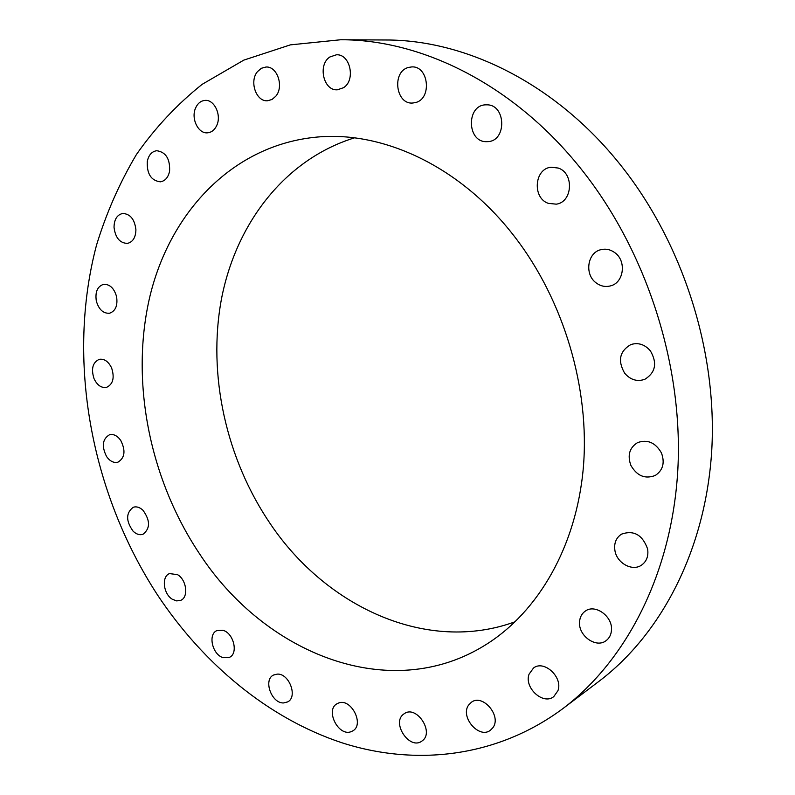 <?xml version="1.0" encoding="UTF-8"?>
<svg xmlns="http://www.w3.org/2000/svg" width="795" height="795" viewBox="0 0 795 795"><rect width="100%" height="100%" fill="white"/><g stroke="black" fill="none" stroke-linecap="round" stroke-linejoin="round"><path stroke-width="1.19" d="M403.661 714.119C391.18 722.774 409.584 750.371 421.797 741.149L422.115 740.91C434.746 732.463 416.51 704.728 404.297 713.662L403.661 714.119M581.533 169.504C514.733 85.194 422.523 39.541 340.757 39.75L290.374 44.868L243.827 60.112L202.178 84.32C177.037 104.393 155.124 127.786 136.432 154.508C119.677 182.701 106.371 212.911 96.523 245.118C66.164 359.767 90.779 492.612 157.559 595.038C203.391 664.063 268.322 718.392 341.9 742.769C415.368 766.38 496.845 757.744 563.059 708.474C626.738 660.367 672.202 572.758 677.877 468.891C683.233 365.084 646.643 251.23 581.533 169.504M199.187 553.26C264.417 653.719 390.146 705.086 486.113 644.526C538.145 611.852 576.345 546.771 583.331 467.738C590.069 388.735 563.923 300.48 514.604 236.681C460.991 166.841 383.856 130.946 317.404 137.038C233.541 144.601 170.855 211.132 150.185 295.203C129.814 379.801 149.162 478.123 199.187 553.26M468.682 704.986C459.729 716.722 479.107 739.39 490.435 730.227L492.85 727.753C501.953 716.146 482.714 693.419 471.415 702.233L468.682 704.986M529.043 674.21C523.945 687.735 543.174 705.364 553.747 696.639L557.931 690.716C563.128 677.251 544.088 659.651 533.554 667.969L529.043 674.21M579.545 621.988C578.253 635.771 596.121 648.561 606.019 640.71C609.328 638.246 611.146 634.718 611.474 630.127C612.806 616.393 595.197 603.683 585.349 611.067C581.801 613.551 579.863 617.188 579.545 621.988M614.952 550.716C616.91 563.168 632.323 571.665 641.495 565.156C646.643 561.459 648.68 556.033 647.597 548.898C642.469 534.806 633.764 529.887 621.491 534.151C616.006 537.837 613.829 543.353 614.952 550.716M630.862 465.353C636.984 475.986 645.133 479.345 655.328 475.43C662.97 470.262 665.008 462.769 661.45 452.951C655.468 442.567 647.498 439.128 637.54 442.626C629.481 447.704 627.255 455.287 630.862 465.353M624.641 373.193C630.425 379.891 637.163 381.928 644.844 379.304C655.597 372.527 657.445 363.037 650.38 350.843C644.775 344.394 638.266 342.307 630.862 344.563C619.603 351.161 617.526 360.701 624.641 373.193M596.22 282.941C600.682 286.23 605.462 287.214 610.55 285.872C623.906 282.752 626.768 260.909 614.764 252.621C610.53 249.55 606.009 248.547 601.199 249.61C587.366 252.313 584.156 274.464 596.22 282.941M548.302 203.351L556.271 204.166C572.629 202.228 574.338 173.161 558.259 168.053L551.064 167.228C534.28 168.659 532.153 198.005 548.302 203.351M485.924 141.679L488.041 141.629C506.892 140.785 505.998 104.701 487.017 104.831L485.616 104.841C466.417 105.188 466.844 141.48 485.924 141.679M415.467 102.565C432.212 98.908 428.763 65.617 411.701 66.929L408.461 67.446C391.567 71.6 395.751 104.87 412.853 103.002L415.467 102.565M343.49 87.718C355.902 80.235 350.267 53.792 336.444 54.785L329.885 56.972C317.463 64.832 323.565 91.177 337.448 89.785L343.49 87.718M275.776 96.245C284.173 86.675 277.296 66.094 266.017 67.019L261.346 68.281L257.421 71.689C249.093 81.507 256.238 101.969 267.577 100.756L272.009 99.484L275.776 96.245M216.787 125.371C221.706 115.096 214.352 99.445 205.09 100.399C200.877 100.756 197.717 103.29 195.59 108.001C190.75 118.415 198.253 133.977 207.584 132.815C211.629 132.387 214.69 129.903 216.787 125.371M169.583 171.263C170.17 158.921 165.897 152.074 156.744 150.712C151.805 151.467 148.655 155.025 147.284 161.405C146.757 173.827 151.11 180.634 160.352 181.826C165.131 181.022 168.202 177.494 169.583 171.263M135.915 229.735C134.653 219.281 130.241 213.855 122.668 213.467C117.094 214.789 114.212 219.38 114.023 227.231C115.325 237.745 119.797 243.131 127.448 243.399C132.874 242.028 135.697 237.476 135.915 229.735M116.577 296.615C114.102 288.158 109.76 284.063 103.539 284.342C97.397 286.419 95.002 291.984 96.324 301.017C98.828 309.533 103.221 313.608 109.521 313.24C115.523 311.123 117.879 305.578 116.577 296.615M111.638 368.015C108.498 361.526 104.393 358.625 99.325 359.31C92.687 362.351 90.928 368.81 94.039 378.698C97.209 385.257 101.372 388.159 106.51 387.384C113.029 384.303 114.738 377.844 111.638 368.015M120.701 440.36C117.322 435.7 113.596 433.822 109.511 434.746C102.436 438.969 101.462 446.234 106.59 456.559C109.998 461.309 113.784 463.177 117.948 462.173C124.904 457.9 125.829 450.626 120.701 440.36M143.001 510.291C139.761 507.26 136.521 506.246 133.282 507.25C125.839 512.904 125.779 520.894 133.103 531.199C136.392 534.319 139.701 535.343 143.02 534.26C150.344 528.516 150.344 520.526 143.001 510.291M177.504 574.646L169.534 573.593C161.276 576.435 163.313 594.133 172.455 599.331L176.679 600.911L180.654 600.374C188.793 597.443 186.656 579.714 177.504 574.646M222.868 630.286L216.876 630.604C207.624 634.301 212.474 654.901 223.226 657.684L229.477 657.336C238.609 653.52 233.591 632.88 222.868 630.286M277.336 674.11L273.49 675.054C263.036 679.854 271.532 703.476 283.537 702.939L287.671 701.906C298.016 696.947 289.221 673.335 277.336 674.11M338.6 703.019L337 703.754C325.056 709.955 338.263 736.587 350.933 731.748L352.841 730.863C364.637 724.414 351.032 697.911 338.6 703.019M563.059 708.474L598.973 681.325C661.311 634.221 705.791 549.613 711.764 450.079C717.398 350.595 682.517 241.988 619.742 163.989C555.327 83.535 465.83 39.81 385.774 39.989L340.757 39.75M354.421 137.863C284.57 159.517 235.936 223.753 221.447 299.059C207.366 374.753 226.128 459.043 270.499 524.084C326.407 607.072 427.144 654.037 515.269 621.7"/></g></svg>
